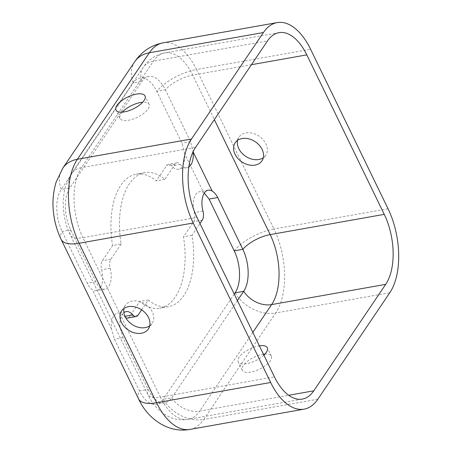 <?xml version="1.0" encoding="UTF-8"?>
<svg xmlns="http://www.w3.org/2000/svg" width="452" height="452" viewBox="0 0 452 452"><rect width="100%" height="100%" fill="white"/><g stroke="black" fill="none" stroke-linecap="round" stroke-linejoin="round"><path stroke-width="0.34" stroke-dasharray="2.26 1.69" d="M188.829 166.98A17.012 8.921 -100.1 0 1 186.981 167.726A17.012 8.921 -100.1 0 1 180.325 164.443A8.503 4.458 79.9 0 0 176.998 162.805A8.503 4.458 79.9 0 0 175.082 164.183L164.85 179.331A68.043 35.68 79.9 0 0 144.685 172.67A68.043 35.68 79.9 0 0 129.402 183.704A68.043 35.68 79.9 0 0 121.125 244.04L112.571 245.56L102.333 260.708A8.503 4.458 79.9 0 0 101.627 269.771A17.012 8.921 -100.1 0 1 96.383 290.664A17.012 8.921 -100.1 0 1 92.44 289.783C90.451 288.512 88.722 286.331 87.242 283.229L62.11 231.469A30.617 16.057 -100.1 0 1 61.24 189.473L133.187 82.993A30.617 16.057 -100.1 0 1 140.063 78.026A30.617 16.057 -100.1 0 1 156.771 91.366L181.907 143.126L184.58 153.414A17.012 8.921 -100.1 0 1 178.427 169.24A17.012 8.921 -100.1 0 1 171.766 165.963A8.503 4.458 79.9 0 0 168.438 164.325A8.503 4.458 79.9 0 0 166.528 165.703L156.296 180.851A68.043 35.68 79.9 0 0 136.131 174.189A68.043 35.68 79.9 0 0 120.848 185.224A68.043 35.68 79.9 0 0 112.571 245.56M234.243 294.082L163.138 399.319A30.617 16.057 -100.1 0 1 156.256 404.286A30.617 16.057 -100.1 0 1 139.549 390.952L114.412 339.186L111.458 328.954A17.012 8.921 -100.1 0 1 113.791 315.886A17.012 8.921 -100.1 0 1 117.61 313.123A17.012 8.921 -100.1 0 1 124.266 316.406A8.503 4.458 79.9 0 0 125.656 317.62M237.413 300.614L171.754 397.794A30.617 16.057 -100.1 0 1 164.878 402.76A30.617 16.057 -100.1 0 1 148.166 389.421L123.034 337.661L120.017 327.434A17.012 8.921 -100.1 0 1 122.345 314.366A17.012 8.921 -100.1 0 1 123.888 312.665M127.6 318.044A8.503 4.458 79.9 0 0 129.509 316.666L139.741 301.518A68.043 35.68 79.9 0 0 159.906 308.179A68.043 35.68 79.9 0 0 183.467 236.808L193.699 221.661A8.503 4.458 79.9 0 0 194.411 212.598A17.012 8.921 -100.1 0 1 195.835 194.462A17.012 8.921 -100.1 0 1 199.654 191.704A17.012 8.921 -100.1 0 1 203.598 192.586L184.58 153.414M122.317 112.13A16.159 6.548 -25.9 0 0 120.017 118.43A16.159 6.548 -25.9 0 0 128.56 120.249A16.159 6.548 -25.9 0 0 143.804 113.339A16.159 6.548 -25.9 0 0 149.092 104.316A16.159 6.548 -25.9 0 0 142.713 102.225M263.895 355.153A16.159 6.548 154.1 0 1 246.758 363.674A16.159 6.548 154.1 0 1 238.215 361.854A16.159 6.548 154.1 0 1 243.504 352.831A16.159 6.548 154.1 0 1 258.747 345.927A16.159 6.548 154.1 0 1 259.369 345.825M263.443 354.215A16.159 6.548 -25.9 0 0 262.827 354.317A16.159 6.548 -25.9 0 0 247.583 361.227A16.159 6.548 -25.9 0 0 242.295 370.25A16.159 6.548 -25.9 0 0 250.837 372.064A16.159 6.548 -25.9 0 0 266.081 365.159A16.159 6.548 -25.9 0 0 271.369 356.131A16.159 6.548 -25.9 0 0 264.991 354.04M149.714 325.835A16.159 12.102 -146 0 0 152.138 323.395A16.159 12.102 -146 0 0 152.296 311.942A16.159 12.102 -146 0 0 138.928 301.354A16.159 12.102 -146 0 0 125.357 305.298A16.159 12.102 -146 0 0 124.001 308.462M237.594 140.34A16.159 12.102 34 0 1 238.955 137.176A16.159 12.102 34 0 1 252.527 133.233A16.159 12.102 34 0 1 265.895 143.821A16.159 12.102 34 0 1 265.736 155.268A16.159 12.102 34 0 1 263.307 157.714M121.125 244.04L110.893 259.188A8.503 4.458 79.9 0 0 110.181 268.256A17.012 8.921 -100.1 0 1 104.937 289.144A17.012 8.921 -100.1 0 1 100.994 288.263C99.033 286.992 97.321 284.805 95.864 281.698L70.727 229.938A30.617 16.057 -100.1 0 1 69.857 187.942L141.804 81.467A30.617 16.057 -100.1 0 1 148.68 76.501A30.617 16.057 -100.1 0 1 165.392 89.835L190.524 141.6L193.134 151.895M141.64 309.857L148.301 299.998A68.043 35.68 79.9 0 0 168.46 306.659A68.043 35.68 79.9 0 0 192.021 235.289L199.976 223.52M192.021 235.289L183.467 236.808M148.301 299.998L139.741 301.518M164.85 179.331L156.296 180.851M124.984 316.281L124.266 316.406M111.458 328.954L92.44 289.783M134.736 61.709A34.019 25.481 34 0 0 133.187 82.993L141.804 81.467A23.815 17.837 34 0 1 143.188 67.427A23.815 17.837 34 0 1 153.414 61.173L267.505 40.929M62.788 168.189A34.019 25.481 34 0 0 61.24 189.473L69.857 187.942A23.815 17.837 34 0 1 71.246 173.901A23.815 17.837 34 0 1 81.467 167.647L153.414 61.173A51.031 26.758 -100.1 0 1 164.878 52.895A51.031 26.758 -100.1 0 1 192.727 75.122L251.436 64.704M163.093 42.844A61.24 32.115 -100.1 0 1 196.513 69.518A34.019 13.786 154.1 0 0 156.771 91.366L165.392 89.835A23.815 9.65 154.1 0 1 192.727 75.122L214.333 119.616M61.144 239.424A34.019 13.786 -25.9 0 1 62.11 231.469L70.727 229.938A23.815 9.65 -25.9 0 0 70.326 234.967A23.815 9.65 -25.9 0 0 82.914 237.639A51.031 26.758 -100.1 0 1 81.467 167.647L195.558 147.403M138.589 398.907A34.019 13.786 -25.9 0 1 139.549 390.952L148.166 389.421A23.815 9.65 -25.9 0 0 147.77 394.449A23.815 9.65 -25.9 0 0 160.358 397.122L82.914 237.639L197.004 217.395M235.08 292.845A34.019 25.481 -146 0 0 275.692 312.987L203.745 419.467A34.019 25.481 -146 0 1 163.138 399.319L171.754 397.794A23.815 17.837 -146 0 0 199.671 411.071A51.031 26.758 -100.1 0 1 188.207 419.349A51.031 26.758 -100.1 0 1 160.358 397.122L274.449 376.878M120.017 327.434L100.994 288.263M252.837 332.384L199.671 411.071L288.687 395.28M234.215 250.849A34.019 13.786 154.1 0 1 273.952 229L196.513 69.518L310.603 49.274M317.835 399.223L203.745 419.467A61.24 32.115 -100.1 0 1 189.987 429.4M388.042 208.756L273.952 229A61.24 32.115 -100.1 0 1 275.692 312.987L389.782 292.743M123.034 337.661L114.412 339.186M202.971 211.078L194.411 212.598M202.259 220.141L193.699 221.661M138.063 315.146L129.509 316.666M95.864 281.698L87.242 283.229M190.524 141.6L181.907 143.126M110.181 268.256L101.627 269.771M110.893 259.188L102.333 260.708M175.082 164.183L166.528 165.703M180.325 164.443L171.766 165.963M126.17 311.609L117.61 313.123M208.208 190.185L199.654 191.704M149.092 104.316L145.013 95.92M271.369 356.131L267.29 347.741M148.352 328.994L152.138 323.395M261.951 160.872L265.736 155.268M278.969 32.651L164.878 52.895C155.833 54.675 148.601 59.517 143.188 67.427L71.246 173.901L65.45 186.54L64.161 192.123L63.286 199.908C62.766 212.237 65.111 223.921 70.326 234.967L147.77 394.449C151.533 402.348 156.686 408.681 163.228 413.444C170.941 418.806 179.269 420.772 188.207 419.349L302.298 399.105M235.17 142.781L238.955 137.176M121.571 310.903L125.357 305.298M242.295 370.25L238.215 361.854M120.017 118.43L115.944 110.039M164.878 402.76L156.256 404.286M168.46 306.659L159.906 308.179M148.68 76.501L140.063 78.026M104.937 289.144L96.383 290.664M144.685 172.67L136.131 174.189M176.998 162.805L168.438 164.325M186.981 167.726L178.427 169.24"/><path stroke-width="0.68" d="M123.888 312.665A17.012 8.921 -100.1 0 1 126.17 311.609A17.012 8.921 -100.1 0 1 132.826 314.886A8.503 4.458 79.9 0 0 136.154 316.524A8.503 4.458 79.9 0 0 138.063 315.146L141.64 309.857M199.976 223.52L202.259 220.141A8.503 4.458 79.9 0 0 202.971 211.078A17.012 8.921 -100.1 0 1 204.389 192.942A17.012 8.921 -100.1 0 1 208.208 190.185A17.012 8.921 -100.1 0 1 212.157 191.066C214.276 192.326 216.124 194.49 217.7 197.558L242.831 249.323A30.617 16.057 -100.1 0 1 243.701 291.314L237.413 300.614M204.197 192.981L209.078 199.089L234.215 250.849A30.617 16.057 -100.1 0 1 235.08 292.845L234.243 294.082M124.481 111.853A16.159 6.548 -25.9 0 0 139.725 104.943A16.159 6.548 -25.9 0 0 145.013 95.92A16.159 6.548 -25.9 0 0 136.476 94.106A16.159 6.548 -25.9 0 0 121.226 101.016A16.159 6.548 -25.9 0 0 115.944 110.039A16.159 6.548 -25.9 0 0 124.481 111.853M142.713 102.225A16.159 6.548 -25.9 0 0 140.549 102.502A16.159 6.548 -25.9 0 0 122.317 112.13M259.369 345.825A16.159 6.548 154.1 0 1 267.29 347.741A16.159 6.548 154.1 0 1 263.895 355.153M264.991 354.04A16.159 6.548 -25.9 0 0 263.443 354.215M124.001 308.462A16.159 12.102 -146 0 0 125.198 316.75A16.159 12.102 -146 0 0 149.714 325.835M148.51 317.547A16.159 12.102 34 0 1 148.352 328.994A16.159 12.102 34 0 1 134.781 332.938A16.159 12.102 34 0 1 121.413 322.355A16.159 12.102 34 0 1 121.571 310.903A16.159 12.102 34 0 1 135.142 306.959A16.159 12.102 34 0 1 148.51 317.547M263.307 157.714A16.159 12.102 34 0 1 238.797 148.629A16.159 12.102 34 0 1 237.594 140.34M262.109 149.42A16.159 12.102 34 0 1 261.951 160.872A16.159 12.102 34 0 1 248.38 164.816A16.159 12.102 34 0 1 235.012 154.228A16.159 12.102 34 0 1 235.17 142.781A16.159 12.102 34 0 1 248.741 138.837A16.159 12.102 34 0 1 262.109 149.42M125.656 317.62A8.503 4.458 79.9 0 0 127.6 318.044L136.154 316.524M193.219 223A61.24 32.115 -100.1 0 1 191.484 139.013L263.426 32.533A61.24 32.115 -100.1 0 1 277.183 22.6A61.24 32.115 -100.1 0 1 310.603 49.274L388.042 208.756A61.24 32.115 -100.1 0 1 389.782 292.743L317.835 399.223A61.24 32.115 -100.1 0 1 304.077 409.156A61.24 32.115 -100.1 0 1 270.658 382.482L193.219 223L79.128 243.244A61.24 32.115 -100.1 0 1 77.394 159.257L149.335 52.777A61.24 32.115 -100.1 0 1 163.093 42.844L277.183 22.6M197.004 217.395A51.031 26.758 -100.1 0 1 195.558 147.403L267.505 40.929A51.031 26.758 -100.1 0 1 278.969 32.651A51.031 26.758 -100.1 0 1 306.818 54.878L384.256 214.361A51.031 26.758 -100.1 0 1 385.703 284.353L313.761 390.827A51.031 26.758 -100.1 0 1 302.298 399.105A51.031 26.758 -100.1 0 1 274.449 376.878L197.004 217.395M212.157 191.066L193.134 151.895A17.012 8.921 -100.1 0 1 188.829 166.98M132.826 314.886L124.984 316.281M217.7 197.558L209.078 199.089M251.436 64.704L306.818 54.878M288.687 395.28L313.761 390.827M235.08 292.845L243.701 291.314A23.815 17.837 -146 0 0 271.612 304.597L385.703 284.353M234.215 250.849L242.831 249.323A23.815 9.65 154.1 0 1 270.166 234.605A51.031 26.758 -100.1 0 1 271.612 304.597L252.837 332.384M214.333 119.616L270.166 234.605L384.256 214.361M304.077 409.156L189.987 429.4C168.421 433.536 147.482 418.75 138.589 398.907L61.144 239.424C56.873 230.492 54.274 221.005 53.342 210.96C52.375 200.954 53.308 191.326 56.144 182.071L62.788 168.189L134.736 61.709A34.019 25.481 34 0 1 149.335 52.777L263.426 32.533M62.788 168.189A34.019 25.481 34 0 1 77.394 159.257L191.484 139.013M61.144 239.424A34.019 13.786 -25.9 0 0 79.128 243.244L156.567 402.726L270.658 382.482M138.589 398.907A34.019 13.786 -25.9 0 0 156.567 402.726A61.24 32.115 -100.1 0 0 189.987 429.4M134.736 61.709C141.685 51.528 151.137 45.24 163.093 42.844"/></g></svg>
